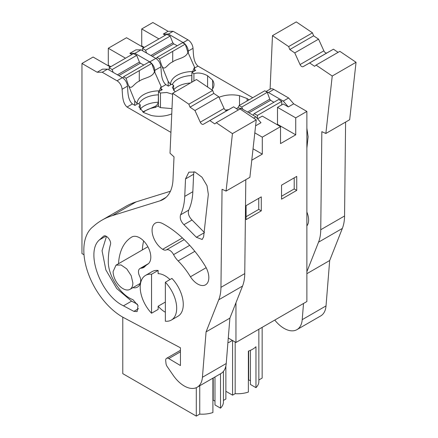 <?xml version="1.0" encoding="UTF-8"?>
<svg xmlns="http://www.w3.org/2000/svg" width="438" height="438" viewBox="0 0 438 438"><rect width="100%" height="100%" fill="white"/><g stroke="black" fill="none" stroke-linecap="round" stroke-linejoin="round"><path stroke-width="0.66" d="M258.853 329.256L258.853 381.503A21.199 12.242 180 0 1 255.967 387.668L255.967 346.721A21.199 12.242 0 0 1 248.379 351.112L248.379 392.059A21.199 12.242 180 0 1 235.173 393.658L232.573 395.158L225.877 391.293M262.154 327.35L262.154 378.082L258.853 379.987M250.443 350.318L250.443 384.476L255.967 387.668M248.379 379.823L250.443 380.677M248.669 379.653L248.669 351.013M228.28 338.048L235.951 342.478L306.874 301.536L306.874 111.427L293.701 103.822L288.33 106.927L283.266 101.074L268.461 92.528A7.161 4.134 -120 0 0 266.479 91.849M283.266 101.074L288.637 97.975L273.832 89.429A7.161 4.134 -120 0 0 270.246 89.073L265.981 91.537M165.34 35.215L163.308 34.044L168.072 31.295L173.136 31.295L187.946 39.842A7.161 4.134 60 0 1 193.005 48.328C193.525 53.474 193.065 61.709 197.96 66.1L252.677 97.685M173.136 31.295L168.378 34.044L183.183 42.59A7.161 4.134 60 0 1 185.011 44.041M185.263 44.309A7.161 4.134 60 0 1 188.241 51.076L193.005 48.328M163.308 34.044L168.378 34.044M294.21 177.855L294.21 188.931L281.546 196.246M293.701 103.822L288.637 97.975M228.707 109.637L225.313 110.091M191.882 82.174L191.882 72.533L195.731 70.31L194.527 69.615M188.362 53.337L188.241 51.076M131.904 54.515L129.878 53.343L135.955 49.839L141.02 49.839L155.829 58.385C158.791 60.4 160.478 63.231 160.888 66.866C161.403 72.007 160.965 80.28 165.843 84.638L168.378 86.105L171.619 84.233L173.645 85.399L172.348 87.512L175.101 91.86M173.645 90.436L173.645 85.399M193.908 81.003L193.908 73.699L191.882 72.533M239.515 105.339L239.515 95.676A21.582 12.461 0 0 0 219.022 97.335M239.515 95.676L247.098 98.561L248.97 99.826M288.33 106.927L283.266 104.003L277.489 107.337L295.727 117.866L295.727 134.827L277.489 124.299L277.489 107.337M211.855 89.899A21.582 12.461 0 0 0 213.968 84.523A21.582 12.461 0 0 0 212.578 80.127L207.585 75.747C202.564 73.047 198.003 72.363 193.908 73.699M125.52 58.199L108.296 48.257L126.533 37.728L143.757 47.671M144.266 47.381L141.731 45.919L141.222 46.209M168.072 31.295L152.873 22.519L141.731 28.952L141.731 45.919M141.731 28.952L158.956 38.9M235.173 342.029L235.173 393.658M232.573 340.529L232.573 395.158M295.727 134.827L280.528 143.598L280.528 126.637L262.296 137.165L262.296 154.127L253.044 148.789M276.986 124.589L277.489 124.299M296.74 190.393L281.546 199.17L281.546 185.164L296.74 176.394L296.74 190.393L294.21 188.931M306.874 111.427L295.727 117.866M257.599 118.818L262.296 116.108L280.528 126.637M255.589 125.826L260.977 122.717L255.912 116.869L241.108 108.323L238.283 109.954M236.345 108.646L237.522 107.967L241.108 108.323M158.446 91.832L158.446 106.456L160.472 107.628L160.472 93.004L158.446 91.832L162.295 89.609L161.096 88.914M160.472 93.004L166.779 92.478L172.632 94.263M171.762 113.853A21.582 12.461 180 0 1 151.34 115.484L143.757 112.599L138.912 106.817L140.209 104.704L138.184 103.532L134.942 105.405L132.413 103.943C127.535 99.596 127.967 91.312 127.453 86.171A7.161 4.134 60 0 0 122.394 77.685L117.023 80.789A7.161 4.134 60 0 1 122.082 89.27L127.453 86.171M170.935 132.386L127.042 107.042C122.158 102.684 122.602 94.416 122.082 89.27M154.926 72.637L154.806 70.376L160.888 66.866M141.02 49.839L134.942 53.348L149.747 61.895A7.161 4.134 60 0 1 151.575 63.34M151.833 63.614A7.161 4.134 60 0 1 154.806 70.376M84.019 254.763L81.955 253.569L81.955 63.466L93.102 57.033L110.321 66.976M108.296 48.257L108.296 65.218L107.792 65.514M251.779 160.198L262.296 154.127M235.951 342.478L235.951 302.767M261.283 210.87L261.283 196.865L246.085 205.641L246.085 219.641L261.283 210.87L258.748 209.408L258.748 198.326M254.812 132.845L262.296 137.165M253.679 118.156L255.912 116.869M212.906 378.164L212.906 412.525A21.199 12.242 180 0 1 199.75 414.107L196.301 416.1L122.777 373.652L122.777 317.156M225.877 365.965L225.877 399.023L223.429 400.436M223.429 371.397L223.429 401.953A21.199 12.242 180 0 1 220.517 408.145L220.517 373.773M214.981 376.965L214.981 404.953L220.517 408.145M212.906 400.299L213.207 400.124L214.981 401.148M213.207 400.124L213.207 377.989M199.75 385.763L199.75 414.107M196.301 387.69L196.301 416.1M117.023 80.789L102.218 72.237L97.154 72.237L81.955 63.466M102.218 72.237L107.589 69.138L102.525 69.138L97.154 72.237M110.83 66.68L108.296 65.218M160.472 107.628L171.992 108.608M107.589 69.138L122.394 77.685M246.085 216.717L258.748 209.408M140.209 109.735L140.209 104.704M129.878 53.348L134.942 53.348M232.408 340.43L229.413 342.16A4.073 2.354 120 0 1 227.919 342.543M113.108 271.555L116.004 265.165L121.063 264.957L126.768 268.905L131.197 275.666L132.867 282.959A13.972 8.065 60 0 1 129.971 289.359A13.972 8.065 60 0 1 119.207 285.614A13.972 8.065 60 0 1 113.108 271.555M165.356 321.207L165.356 282.231L171.937 278.426A25.793 14.892 60 0 1 183.27 304.459A25.793 14.892 60 0 1 177.927 316.263L171.346 320.069A25.793 14.892 60 0 1 165.356 321.207M151.543 313.236A25.793 14.892 60 0 1 140.209 287.202A25.793 14.892 60 0 1 145.553 275.398A25.793 14.892 60 0 1 151.543 274.254L151.543 313.236L158.129 309.431L158.129 306.228L165.356 302.056M151.543 274.254L158.129 270.454L158.129 273.657A22.207 12.822 60 0 1 164.584 275.546A22.207 12.822 60 0 1 169.971 279.564M165.356 282.231A25.793 14.892 60 0 1 176.684 308.259A25.793 14.892 60 0 1 171.346 320.069M145.553 275.398L152.139 271.593A25.793 14.892 60 0 1 158.129 270.454M323.868 50.83L300.057 64.572A2.863 1.653 60 0 0 303.14 66.653L326.945 52.91A2.863 1.653 60 0 1 323.868 50.83L318.557 39.152L313.603 35.806L312.464 32.834L296.274 21.9L272.469 35.648L270.093 89.166M326.945 52.91L333.438 49.204L338.103 52.352M345.598 122.076L344.558 215.989L320.747 229.731L321.837 131.663L325.867 133.47L349.672 119.722L356.045 62.278L339.855 51.339L316.05 65.087L314.588 66.297L309.633 62.952L303.14 66.653M344.558 215.989A50.146 28.952 60 0 1 342.341 228.433L329.683 260.522L326.025 305.916A25.793 14.892 60 0 1 320.753 315.897L296.942 329.644A25.793 14.892 60 0 1 274.763 320.074M312.464 32.834L288.658 46.581L272.469 35.648M313.603 35.806L289.797 49.549L288.658 46.581M289.797 49.549L294.752 52.899L318.557 39.152M300.057 64.572L294.752 52.899M333.438 49.204L309.633 62.952M356.045 62.278L332.234 76.026L316.05 65.087M325.867 133.47L332.234 76.026M320.747 229.731A50.146 28.952 60 0 1 318.535 242.181L306.874 271.73M329.683 260.522L306.874 273.69M303.518 303.468L302.215 319.663A25.793 14.892 60 0 1 296.942 329.644M306.874 212.063A15.763 9.099 60 0 1 306.874 225.893M306.874 148.055L308.128 136.727L306.874 128.23M159.99 200.828A47.282 27.298 60 0 0 163.248 199.405A47.282 27.298 60 0 0 172.999 179.668L174.012 156.853L170.01 153.212L172.676 93.261L188.86 104.195L190.004 107.168L194.954 110.513L200.265 122.191A2.863 1.653 60 0 0 203.347 124.272L209.84 120.565L214.79 123.916L216.252 122.7L232.441 133.639L226.068 191.083L222.044 189.276L220.955 287.35A50.146 28.952 60 0 1 218.743 299.795L206.079 331.884L202.422 377.277A25.793 14.892 60 0 1 197.149 387.258A25.793 14.892 60 0 1 173.256 375.371L167.196 366.584A4.298 2.48 60 0 1 166.018 363.584L165.706 360.797A4.298 2.48 60 0 1 166.566 358.328A4.298 2.48 60 0 1 168.767 358.574L180.445 365.549L180.445 347.799L123.872 317.753A54.443 31.432 60 0 1 87.611 271.62A54.443 31.432 60 0 1 93.299 226.479A150.442 86.861 60 0 1 101.977 220.155A150.442 86.861 60 0 1 112.347 215.627L159.99 200.828L166.111 197.297M165.356 312.245A22.207 12.822 60 0 1 158.129 306.228M190.442 276.772A53.014 30.605 60 0 0 178.162 260.96A15.763 9.099 60 0 1 173.585 254.626A7.161 4.134 60 0 0 166.325 249.906A7.161 4.134 60 0 1 162.668 249.31A15.763 9.099 60 0 1 152.818 235.398A15.763 9.099 60 0 1 155.331 223.123A15.763 9.099 60 0 1 162.799 223.67A84.529 48.799 60 0 1 205.165 265.948A15.763 9.099 60 0 1 205.559 284.815A15.763 9.099 60 0 1 190.442 276.772L206.156 267.7M118.523 263.709A65.908 38.051 60 0 1 126.692 241.201A65.908 38.051 60 0 1 131.69 237.084A15.763 9.099 60 0 1 131.783 237.024A15.763 9.099 60 0 1 147.496 246.046A15.763 9.099 60 0 1 147.639 264.267A34.388 19.852 60 0 0 145.027 266.419A15.763 9.099 60 0 1 143.741 267.459A15.763 9.099 60 0 1 141.135 268.193L146.314 265.198M132.911 287.662A15.763 9.099 60 0 0 137.455 287.104A15.763 9.099 60 0 0 140.686 280.857A7.161 4.134 60 0 0 139.585 276.11A7.161 4.134 60 0 1 139.952 268.527A7.161 4.134 60 0 1 141.135 268.193M185.515 178.928L184.743 196.388C184.42 203.429 183.029 209.572 180.582 214.823C179.624 218.069 180.73 221.354 183.911 224.683L196.377 237.276L202.164 239.487L203.615 236.887L208.335 194.346L207.015 185.674L201.967 177.193L195.063 172.057L188.86 172.172L185.515 178.928L193.623 174.253L192.846 191.707C192.523 198.748 191.138 204.896 188.685 210.141C187.727 213.394 188.838 216.679 192.014 220.007L204.486 232.594M123.461 305.828L133.88 311.363L137.121 311.593L138.019 305.593L132.922 299.652C120.521 295.245 107.896 275.524 108.296 261.174C108.301 255.14 109.013 249.627 110.425 244.634C111.799 240.834 105.947 233.865 103.417 236.312L99.426 239.887C85.027 252.036 100.724 295.103 123.461 305.828L131.57 301.152L137.461 304.279M101.977 220.155L125.788 206.407A150.442 86.861 60 0 1 136.158 201.88L170.415 191.242M172.676 93.261L196.481 79.513L212.671 90.452L188.86 104.195M190.004 107.168L213.81 93.42L212.671 90.452M194.954 110.513L218.765 96.765L213.81 93.42M203.347 124.272L227.152 110.524A2.863 1.653 60 0 1 224.075 108.443L218.765 96.765M209.84 120.565L233.646 106.823L238.305 109.971M227.152 110.524L233.646 106.823M216.252 122.7L240.062 108.958L256.252 119.892L232.441 133.639M226.068 191.083L249.879 177.335L256.252 119.892M245.806 179.689L244.76 273.602A50.146 28.952 60 0 1 242.548 286.052L229.884 318.136L226.227 363.529A25.793 14.892 60 0 1 220.96 373.515L197.149 387.258M206.079 331.884L229.884 318.136M142.328 249.961A65.908 38.051 60 0 1 143.648 240.955M193.996 171.707L193.623 174.253M106.467 236.4L102.065 250.711L105.865 269.939L116.732 288.543L131.57 301.152M281.749 104.879L281.749 101.37L278.716 99.475L254.155 113.656L253.038 115.21M267.246 92.325L241.771 107.036L239.077 105.596L264.76 90.776L267.246 92.325L269.775 99.169L247.514 112.018M248.899 112.818L270.618 100.28L269.775 99.169M270.618 100.28L273.843 102.289M241.771 107.036L242.657 109.215M254.155 113.656L257.429 115.408L281.749 101.37M257.429 115.408L257.429 118.621M239.077 105.596L237.949 107.775M168.165 85.979L168.165 81.419L170.798 84.704M191.707 82.273L191.882 73.984M192.397 72.232L194.527 67.151L187.897 52.215C186.336 58.232 176.766 58.566 172.687 61.884C166.911 64.14 164.568 72.155 161.622 65.355L168.165 81.419M142.542 50.715L142.542 48.372L145.575 50.266L146.61 53.064M161.622 65.355L159.525 58.966L157.045 57.416L156.213 58.626M157.045 57.416L182.52 42.71L185.208 44.145L159.525 58.966M177.259 45.744L173.776 43.882L172.868 42.815L150.864 55.517M145.575 50.266L170.13 36.086L172.868 42.815M170.13 36.086L166.856 34.334L142.542 48.372M194.527 71.005L194.527 67.151M185.208 44.145L187.897 52.215M134.729 105.279L134.729 100.724L137.362 104.009M158.446 105.64L155.266 107.474L155.266 106.292C156.831 105.416 157.833 104.063 158.271 102.229L158.446 93.283M155.266 106.292L142.662 111.909M158.967 91.537L161.096 86.45L154.461 71.52C152.906 77.537 143.335 77.871 139.257 81.189C133.475 83.439 131.137 91.46 128.186 84.654L134.729 100.724M109.106 70.014L109.106 67.676L112.139 69.565L113.174 72.363M128.186 84.654L126.095 78.265L123.609 76.721L122.782 77.926M123.609 76.721L149.084 62.01L151.778 63.45L126.095 78.265M143.823 65.048L140.346 63.187L139.432 62.114L117.428 74.821M112.139 69.565L136.7 55.391L139.432 62.114M136.7 55.391L133.426 53.639L109.106 67.676M155.266 107.474A18.626 10.753 0 0 0 143.368 112.369M161.096 90.305L161.096 86.45M151.778 63.45L154.461 71.52M268.461 92.528L273.832 89.429M183.183 42.59L187.946 39.842M247.098 100.91L247.098 98.561M212.578 88.919L212.578 80.127M207.585 87.014L207.585 75.747M194.527 68.082L197.96 66.1M161.096 87.381L165.843 84.638M127.042 107.042L132.413 103.943M149.747 61.895L155.829 58.385M318.535 242.181L342.341 228.433M326.025 305.916L302.215 319.663M112.347 215.627L136.158 201.88M200.265 122.191L224.075 108.443M220.955 287.35L244.76 273.602M218.743 299.795L242.548 286.052M202.422 377.277L226.227 363.529M168.767 358.574L180.445 351.834M162.668 249.31L182.4 237.916M166.325 249.906L184.174 239.597M173.585 254.626L189.709 245.318M178.162 260.96L194.85 251.324M184.743 196.388L192.846 191.707M180.582 214.823L188.685 210.141M183.911 224.683L192.014 220.007M196.377 237.276L204.064 232.835M133.88 311.363L138.545 308.67M99.426 239.887L105.925 236.137M190.464 82.99A21.489 12.406 0 0 0 177.746 86.543A21.489 12.406 0 0 0 173.645 89.856M191.707 75.56A21.489 12.406 0 0 0 191.187 75.582A21.489 12.406 0 0 0 177.746 79.174A21.489 12.406 0 0 0 172.254 84.594M170.513 84.331A22.431 12.948 180 0 1 170.535 83.932A22.431 12.948 180 0 1 177.083 75.331A22.431 12.948 0 0 1 191.986 71.547A22.431 12.948 0 0 1 192.682 71.536M152.243 56.316L173.776 43.882M172.731 51.41L172.687 61.884M158.271 102.229A21.489 12.406 0 0 0 144.316 105.843A21.489 12.406 0 0 0 140.209 109.161M158.271 94.86A21.489 12.406 0 0 0 157.757 94.882A21.489 12.406 0 0 0 144.316 98.473A21.489 12.406 0 0 0 138.819 103.899M137.083 103.636A22.431 12.948 180 0 1 137.099 103.237A22.431 12.948 180 0 1 143.648 94.63A22.431 12.948 0 0 1 158.556 90.852A22.431 12.948 0 0 1 159.246 90.841M118.813 75.621L140.346 63.187M139.3 70.71L139.257 81.189M116.004 265.16L147.891 246.747M129.971 289.359L140.209 283.446M166.566 358.328L180.445 350.318M139.952 268.527L148.581 263.545"/></g></svg>
